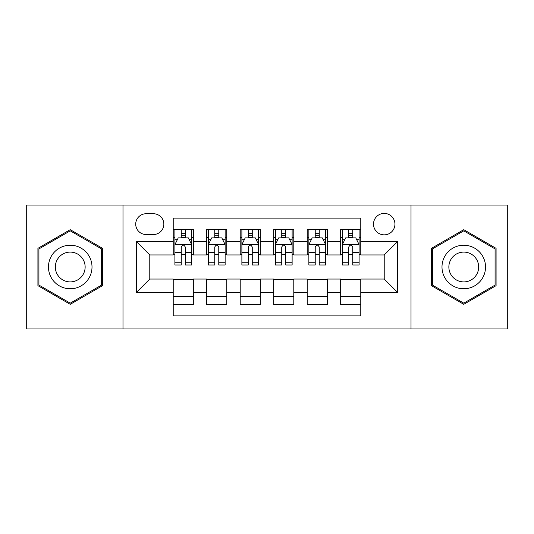 <?xml version="1.0" encoding="UTF-8"?>
<svg xmlns="http://www.w3.org/2000/svg" width="534" height="534" viewBox="0 0 534 534"><rect width="100%" height="100%" fill="white"/><g stroke="black" fill="none" stroke-linecap="round" stroke-linejoin="round"><path stroke-width="0.8" d="M384.22 213.413A10.72 10.72 0 0 0 373.5 224.133A10.72 10.72 0 0 0 384.22 234.847A10.72 10.72 0 0 0 394.94 224.133A10.72 10.72 0 0 0 384.22 213.413M411.013 328.957L507.3 328.957L507.3 205.043L411.013 205.043L411.013 328.957L122.987 328.957L122.987 205.043L26.7 205.043L26.7 328.957L122.987 328.957M360.777 229.32L340.679 229.32L340.679 241.548L327.282 241.548L327.282 254.945L340.679 254.945L340.679 241.548M327.282 241.548L327.282 229.32L307.19 229.32L307.19 241.548L293.793 241.548L293.793 254.945L307.19 254.945L307.19 241.548M293.793 241.548L293.793 229.32L273.695 229.32L273.695 241.548L260.305 241.548L260.305 254.945L273.695 254.945L273.695 241.548M260.305 241.548L260.305 229.32L240.207 229.32L240.207 241.548L226.81 241.548L226.81 254.945L240.207 254.945L240.207 241.548M226.81 241.548L226.81 229.32L206.718 229.32L206.718 254.945L193.321 254.945L193.321 229.32L173.223 229.32M173.223 304.68L193.321 304.68L193.321 279.055L206.718 279.055L206.718 304.68L226.81 304.68L226.81 279.055L240.207 279.055L240.207 292.452L226.81 292.452M240.207 292.452L240.207 304.68L260.305 304.68L260.305 279.055L273.695 279.055L273.695 292.452L260.305 292.452M273.695 292.452L273.695 304.68L293.793 304.68L293.793 279.055L307.19 279.055L307.19 292.452L293.793 292.452M307.19 292.452L307.19 304.68L327.282 304.68L327.282 279.055L340.679 279.055L340.679 292.452L327.282 292.452M146.096 234.513L153.465 234.513A10.38 10.38 0 0 0 163.845 224.133A10.38 10.38 0 0 0 153.465 213.747L146.096 213.747A10.38 10.38 0 0 0 135.716 224.133A10.38 10.38 0 0 0 146.096 234.513M411.013 205.043L122.987 205.043M360.777 241.548L360.777 218.106L173.223 218.106L173.223 254.945L149.78 254.945L149.78 279.055L173.223 279.055L173.223 315.894L360.777 315.894L360.777 279.055L384.22 279.055L384.22 254.945L360.777 254.945L360.777 241.548L397.616 241.548L397.616 292.452L360.777 292.452M173.223 292.452L136.384 292.452L136.384 241.548L173.223 241.548M340.679 292.452L340.679 304.68L360.777 304.68M173.223 237.697L174.898 237.697M181.26 237.697L185.278 237.697M191.646 237.697L193.321 237.697M173.223 254.611L174.898 254.611M181.26 254.611L185.278 254.611M191.646 254.611L193.321 254.611M173.223 279.389L193.321 279.389M173.223 296.303L193.321 296.303M206.718 254.611L208.393 254.611M214.755 254.611L218.773 254.611M225.134 254.611L226.81 254.611M206.718 237.697L208.393 237.697M214.755 237.697L218.773 237.697M225.134 237.697L226.81 237.697M206.718 279.389L226.81 279.389M206.718 296.303L226.81 296.303M240.207 279.389L260.305 279.389M240.207 296.303L260.305 296.303M240.207 237.697L241.882 237.697M248.243 237.697L252.262 237.697M258.63 237.697L260.305 237.697M240.207 254.611L241.882 254.611M248.243 254.611L252.262 254.611M258.63 254.611L260.305 254.611M273.695 279.389L293.793 279.389M273.695 296.303L293.793 296.303M273.695 237.697L275.37 237.697M281.738 237.697L285.757 237.697M292.118 237.697L293.793 237.697M273.695 254.611L275.37 254.611M281.738 254.611L285.757 254.611M292.118 254.611L293.793 254.611M307.19 279.389L327.282 279.389M307.19 296.303L327.282 296.303M307.19 237.697L308.866 237.697M315.227 237.697L319.245 237.697M325.606 237.697L327.282 237.697M307.19 254.611L308.866 254.611M315.227 254.611L319.245 254.611M325.606 254.611L327.282 254.611M340.679 279.389L360.777 279.389M340.679 296.303L360.777 296.303M340.679 237.697L342.354 237.697M348.722 237.697L352.74 237.697M359.102 237.697L360.777 237.697M340.679 254.611L342.354 254.611M348.722 254.611L352.74 254.611M359.102 254.611L360.777 254.611M149.78 254.945L136.384 241.548M149.78 279.055L136.384 292.452M397.616 241.548L384.22 254.945M397.616 292.452L384.22 279.055M70.241 304.32L102.555 285.657L102.555 248.343L70.241 229.68L37.921 248.343L37.921 285.657L70.241 304.32M496.079 248.343L463.759 229.68L431.445 248.343L431.445 285.657L463.759 304.32L496.079 285.657L496.079 248.343M185.278 233.678L181.26 233.678M191.646 262.261L185.278 262.261L185.278 264.991L191.646 264.991L191.646 244.559L188.295 237.864L178.249 237.864L174.898 244.559L174.898 264.991L181.26 264.991L181.26 262.261L174.898 262.261M174.898 244.559L174.898 229.32M191.646 244.559L191.646 229.32M181.26 237.864L181.26 229.32M185.278 229.32L185.278 237.864M185.278 262.261L185.278 247.075C183.943 244.492 182.601 244.492 181.26 247.075L181.26 262.261M70.241 245.233A21.767 21.767 0 0 0 48.467 267A21.767 21.767 0 0 0 70.241 288.767A21.767 21.767 0 0 0 92.008 267A21.767 21.767 0 0 0 70.241 245.233M70.241 252.095A14.905 14.905 0 0 0 55.336 267A14.905 14.905 0 0 0 70.241 281.905A14.905 14.905 0 0 0 85.14 267A14.905 14.905 0 0 0 70.241 252.095M101.553 285.083L70.241 303.158L38.922 285.083L38.922 248.917L70.241 230.842L101.553 248.917L101.553 285.083M444.909 256.113A21.767 21.767 0 0 0 452.879 285.85A21.767 21.767 0 0 0 482.616 277.887A21.767 21.767 0 0 0 474.646 248.15A21.767 21.767 0 0 0 444.909 256.113M450.856 259.551A14.905 14.905 0 0 0 456.31 279.909A14.905 14.905 0 0 0 476.668 274.449A14.905 14.905 0 0 0 471.215 254.091A14.905 14.905 0 0 0 450.856 259.551M495.078 248.917L495.078 285.083L463.759 303.158L432.447 285.083L432.447 248.917L463.759 230.842L495.078 248.917M218.773 233.678L214.755 233.678M225.134 262.261L218.773 262.261L218.773 264.991L225.134 264.991L225.134 244.559L221.784 237.864L211.738 237.864L208.393 244.559L208.393 264.991L214.755 264.991L214.755 262.261L208.393 262.261M208.393 244.559L208.393 229.32M225.134 244.559L225.134 229.32M214.755 237.864L214.755 229.32M218.773 229.32L218.773 237.864M218.773 262.261L218.773 247.075C217.431 244.492 216.096 244.492 214.755 247.075L214.755 262.261M252.262 233.678L248.243 233.678M258.63 262.261L252.262 262.261L252.262 264.991L258.63 264.991L258.63 244.559L255.279 237.864L245.233 237.864L241.882 244.559L241.882 264.991L248.243 264.991L248.243 262.261L241.882 262.261M241.882 244.559L241.882 229.32M258.63 244.559L258.63 229.32M248.243 237.864L248.243 229.32M252.262 229.32L252.262 237.864M252.262 262.261L252.262 247.075C250.927 244.492 249.585 244.492 248.243 247.075L248.243 262.261M285.757 233.678L281.738 233.678M292.118 262.261L285.757 262.261L285.757 264.991L292.118 264.991L292.118 244.559L288.767 237.864L278.721 237.864L275.37 244.559L275.37 264.991L281.738 264.991L281.738 262.261L275.37 262.261M275.37 244.559L275.37 229.32M292.118 244.559L292.118 229.32M281.738 237.864L281.738 229.32M285.757 229.32L285.757 237.864M285.757 262.261L285.757 247.075C284.415 244.492 283.08 244.492 281.738 247.075L281.738 262.261M319.245 233.678L315.227 233.678M325.606 262.261L319.245 262.261L319.245 264.991L325.606 264.991L325.606 244.559L322.262 237.864L312.216 237.864L308.866 244.559L308.866 264.991L315.227 264.991L315.227 262.261L308.866 262.261M308.866 244.559L308.866 229.32M325.606 244.559L325.606 229.32M315.227 237.864L315.227 229.32M319.245 229.32L319.245 237.864M319.245 262.261L319.245 247.075C317.91 244.492 316.569 244.492 315.227 247.075L315.227 262.261M352.74 233.678L348.722 233.678M359.102 262.261L352.74 262.261L352.74 264.991L359.102 264.991L359.102 244.559L355.751 237.864L345.705 237.864L342.354 244.559L342.354 264.991L348.722 264.991L348.722 262.261L342.354 262.261M342.354 244.559L342.354 229.32M359.102 244.559L359.102 229.32M348.722 237.864L348.722 229.32M352.74 229.32L352.74 237.864M352.74 262.261L352.74 247.075C351.399 244.492 350.057 244.492 348.722 247.075L348.722 262.261M206.718 292.452L193.321 292.452M206.718 241.548L193.321 241.548M191.559 244.392L174.985 244.392M174.898 239.706L177.328 239.706M189.216 239.706L191.646 239.706M181.26 252.322L174.898 252.322M191.646 252.322L185.278 252.322M185.278 235.808L181.26 235.808M225.054 244.392L208.474 244.392M208.393 239.706L210.817 239.706M222.711 239.706L225.134 239.706M214.755 252.322L208.393 252.322M225.134 252.322L218.773 252.322M218.773 235.808L214.755 235.808M258.543 244.392L241.962 244.392M241.882 239.706L244.312 239.706M256.2 239.706L258.63 239.706M248.243 252.322L241.882 252.322M258.63 252.322L252.262 252.322M252.262 235.808L248.243 235.808M292.038 244.392L275.457 244.392M275.37 239.706L277.8 239.706M289.688 239.706L292.118 239.706M281.738 252.322L275.37 252.322M292.118 252.322L285.757 252.322M285.757 235.808L281.738 235.808M325.526 244.392L308.946 244.392M308.866 239.706L311.289 239.706M323.183 239.706L325.606 239.706M315.227 252.322L308.866 252.322M325.606 252.322L319.245 252.322M319.245 235.808L315.227 235.808M359.015 244.392L342.441 244.392M342.354 239.706L344.784 239.706M356.672 239.706L359.102 239.706M348.722 252.322L342.354 252.322M359.102 252.322L352.74 252.322M352.74 235.808L348.722 235.808"/></g></svg>
